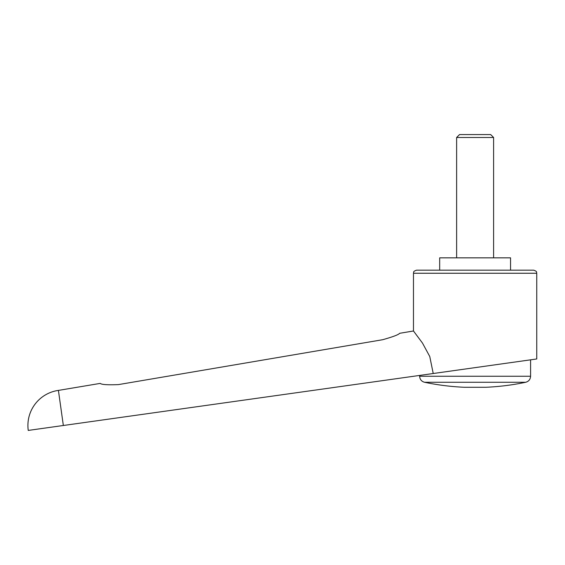 <?xml version="1.0" encoding="UTF-8"?>
<svg xmlns="http://www.w3.org/2000/svg" width="565" height="565" viewBox="0 0 565 565"><rect width="100%" height="100%" fill="white"/><g stroke="black" fill="none" stroke-linecap="round" stroke-linejoin="round"><path stroke-width="0.85" d="M58.414 390.401A35.44 35.44 0 0 0 28.25 430.424L63.344 425.494L58.414 390.401L100.224 383.402C101.566 384.638 107.625 385.04 118.389 384.61L382.724 339.706C393.085 336.775 398.713 334.642 399.61 333.308L413.474 330.984L422.472 343.054L429.76 356.501L433.228 373.514L536.75 358.966L536.75 273.255L413.474 273.255L413.474 330.984M63.344 425.494L433.228 373.514M510.555 270.176L510.555 257.845L439.676 257.845L439.676 270.176M419.025 375.506L531.206 359.743L530.584 359.827L530.584 376.241L419.64 376.241L419.64 375.421L419.025 375.506M475.116 382.272L424.541 382.272A246.545 246.545 0 0 0 464.324 387.279L485.9 387.279A246.545 246.545 0 0 0 525.69 382.272L475.116 382.272M413.474 273.255C414.067 272.344 412.344 271.638 416.56 270.176L533.671 270.176C537.88 271.638 536.157 272.344 536.75 273.255M456.626 257.845L456.626 137.493L459.543 134.576L490.688 134.576L493.605 137.493L493.605 257.845M456.626 137.493L493.605 137.493M419.64 376.241C419.852 379.405 421.49 381.417 424.541 382.272M525.69 382.272C528.741 381.417 530.373 379.405 530.584 376.241"/></g></svg>
